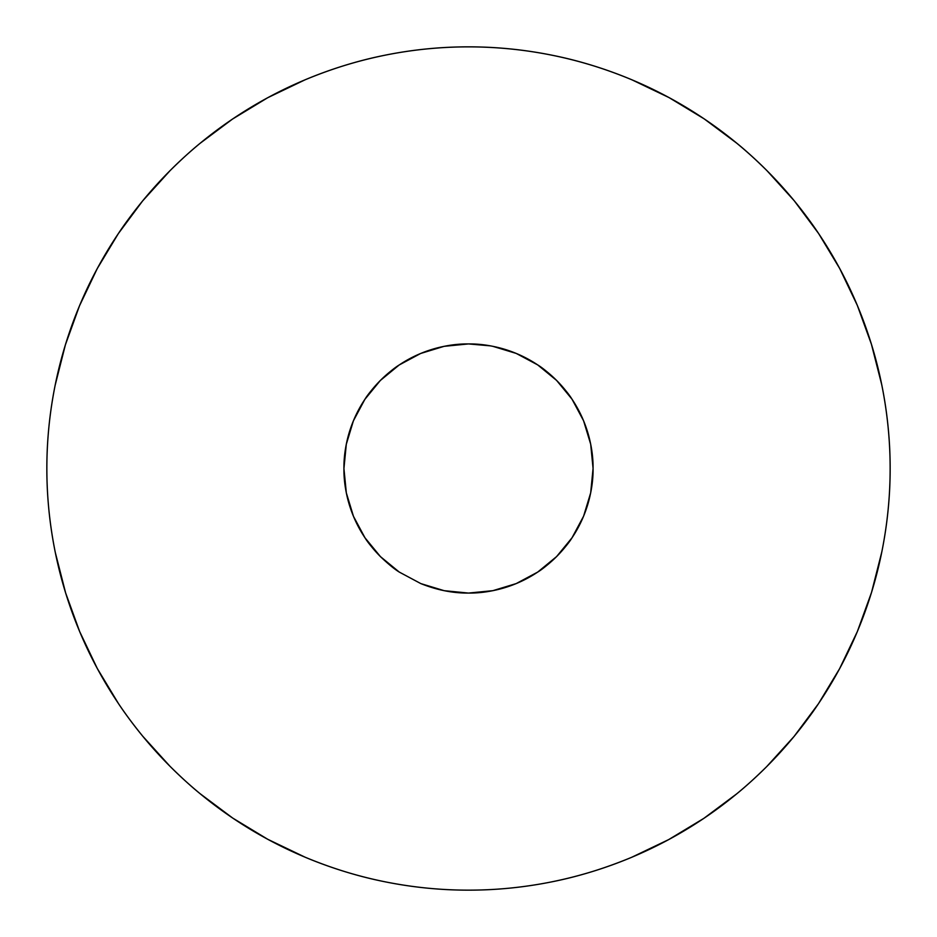 <?xml version="1.0" encoding="UTF-8"?>
<svg xmlns="http://www.w3.org/2000/svg" width="937" height="937" viewBox="0 0 937 937"><rect width="100%" height="100%" fill="white"/><g stroke="black" fill="none" stroke-linecap="round" stroke-linejoin="round"><path stroke-width="1.41" d="M420.83 583.599L399.291 572.085L420.818 583.599L444.197 590.685L468.5 593.074C452.84 593.215 436.958 590.052 420.818 583.599L399.267 572.074C394.5 569.169 388.234 564.027 380.469 556.648C372.914 548.684 367.737 542.382 364.95 537.756L353.46 516.31C346.971 500.135 343.785 484.218 343.926 468.582C343.774 452.934 346.924 437.017 353.401 420.842L364.856 399.373C367.667 394.711 372.832 388.41 380.352 380.469C388.141 373.055 394.407 367.901 399.15 365.008L420.666 353.472C436.853 346.971 452.794 343.785 468.5 343.926A124.574 124.574 0 0 0 380.387 380.434M380.317 380.504A124.574 124.574 0 0 0 364.891 399.326L375.468 385.646M490.332 345.847L468.5 343.926L444.068 346.339L420.666 353.472L399.15 365.008L380.352 380.469L364.856 399.373A124.574 124.574 0 0 0 380.469 556.648L399.267 572.074L380.41 556.59L368.253 542.464M142.611 200.951A421.65 421.65 0 0 1 881.787 552.034A421.65 421.65 0 0 0 468.5 46.85C496.341 46.827 524.205 49.614 552.092 55.224C578.551 60.472 605.161 68.67 631.925 79.809L669.077 97.612L704.179 118.87L737.032 143.408C745.653 150.388 755.644 159.489 767.028 170.721L794.26 200.787C804.157 213.004 812.297 223.943 818.657 233.594L839.704 268.509L857.308 305.368L871.433 344.289L881.787 384.92C887.374 412.83 890.162 440.531 890.15 468.043C890.22 495.814 887.444 523.771 881.811 551.928L871.551 592.348L857.343 631.561A421.65 421.65 0 0 1 857.285 631.714A421.65 421.65 0 0 0 857.343 631.561L839.599 668.69L818.481 703.675C812.11 713.326 803.958 724.266 794.026 736.505L766.735 766.571C755.363 777.769 745.36 786.857 736.716 793.838L703.898 818.329L668.702 839.587L631.655 857.308C604.927 868.4 578.34 876.575 551.916 881.822C524.088 887.398 496.282 890.173 468.5 890.15A421.65 421.65 0 0 0 468.664 890.15A421.65 421.65 0 0 1 468.5 890.15C440.577 890.173 412.643 887.362 384.674 881.729C358.297 876.482 331.768 868.294 305.087 857.191L267.783 839.306L232.786 818.118L200.038 793.639C191.382 786.647 181.333 777.499 169.902 766.197L142.74 736.213C132.913 724.09 124.832 713.233 118.495 703.628L97.296 668.503L79.668 631.573L65.637 592.945L55.306 552.502C49.661 524.486 46.85 496.669 46.85 469.05C46.78 441.327 49.532 413.404 55.142 385.294L65.379 344.886L79.469 305.884L97.261 268.568L118.331 233.618C124.668 223.99 132.761 213.097 142.611 200.951L170.019 170.686C181.391 159.454 191.382 150.365 200.003 143.384L232.552 119.046L267.759 97.694L305.005 79.844C331.546 68.788 357.946 60.636 384.182 55.365C412.315 49.661 440.413 46.827 468.5 46.85A421.65 421.65 0 0 0 46.85 468.5A421.65 421.65 0 0 0 468.5 890.15C440.296 890.15 412.362 887.339 384.674 881.729C357.384 876.2 330.855 868.025 305.087 857.191C279.741 846.544 255.637 833.508 232.786 818.118C210.099 802.81 189.133 785.511 169.902 766.197C150.646 746.871 133.511 726.011 118.495 703.628C103.093 680.649 90.139 656.638 79.668 631.573C68.869 605.794 60.753 579.429 55.306 552.502C49.696 524.861 46.873 497.055 46.85 469.05C46.803 440.952 49.567 413.03 55.142 385.294C60.565 358.25 68.67 331.78 79.469 305.884C89.94 280.76 102.894 256.668 118.331 233.618L142.611 200.951L170.019 170.686C189.157 151.489 209.993 134.284 232.552 119.046C255.438 103.597 279.589 90.526 305.005 79.844C330.644 69.057 357.032 60.905 384.182 55.365C412.022 49.684 440.132 46.85 468.5 46.85C496.622 46.85 524.486 49.638 552.092 55.224C579.476 60.753 606.087 68.951 631.925 79.809C657.259 90.456 681.351 103.48 704.179 118.87C726.854 134.155 747.808 151.443 767.028 170.721L794.26 200.787L818.657 233.594C833.989 256.492 846.872 280.409 857.308 305.368C868.166 331.3 876.329 357.817 881.787 384.92C887.339 412.444 890.127 440.156 890.15 468.043C890.185 496.188 887.409 524.146 881.811 551.928C876.364 579.054 868.201 605.595 857.343 631.561C846.861 656.638 833.907 680.672 818.481 703.675L794.026 736.505L766.735 766.571C747.503 785.815 726.562 803.068 703.898 818.329C681.058 833.684 656.989 846.673 631.655 857.308C605.841 868.13 579.253 876.306 551.916 881.822C524.369 887.374 496.563 890.15 468.5 890.15A421.65 421.65 0 0 1 118.331 233.618M818.563 703.546A421.65 421.65 0 0 1 551.741 881.846A421.65 421.65 0 0 0 818.563 703.546M444.197 590.685L440.542 589.9M364.856 399.373L353.401 420.83L346.303 444.279L343.926 468.582L346.339 492.897L353.46 516.31L364.915 537.709M364.856 537.615L359.632 529.065M353.448 516.264L348.47 501.845M346.327 492.885L345.542 488.54M343.926 468.582L344.383 457.76M346.303 444.279L351.492 425.726M353.401 420.83L356.119 414.74M380.41 380.41L387.766 373.629M399.221 364.962L409.258 358.906M420.725 353.448L432.742 349.161M492.803 346.315L516.252 353.436L537.709 364.915L556.59 380.41L564.144 388.679M507.655 350.239L516.228 353.425L537.709 364.915C542.488 367.819 548.789 372.996 556.613 380.434L537.709 364.915M572.05 399.244L556.613 380.434C564.109 388.34 569.251 394.618 572.05 399.244L583.575 420.772C590.052 436.935 593.215 452.829 593.074 468.453L590.673 492.85L593.074 468.453L590.685 444.173L583.575 420.772L572.05 399.244L580.659 414.283M583.575 420.772L589.572 439.16M593.074 468.453C593.226 484.089 590.064 499.995 583.599 516.17L572.062 537.733L583.599 516.17L590.673 492.85M568.548 542.734L556.59 556.59L537.709 572.085L516.17 583.599L537.768 572.05L556.59 556.59L572.062 537.733C569.274 542.371 564.109 548.649 556.59 556.59C548.801 563.992 542.535 569.146 537.768 572.05L516.193 583.587C500.065 590.052 484.16 593.215 468.5 593.074L492.897 590.661L516.193 583.587M364.95 537.756L380.469 556.648M583.599 516.17L572.062 537.733M583.622 516.1A124.574 124.574 0 0 0 468.5 343.926C484.183 343.785 500.089 346.959 516.252 353.436M468.5 593.074A124.574 124.574 0 0 0 516.111 583.622M516.287 583.552A124.574 124.574 0 0 0 583.564 516.24"/></g></svg>

